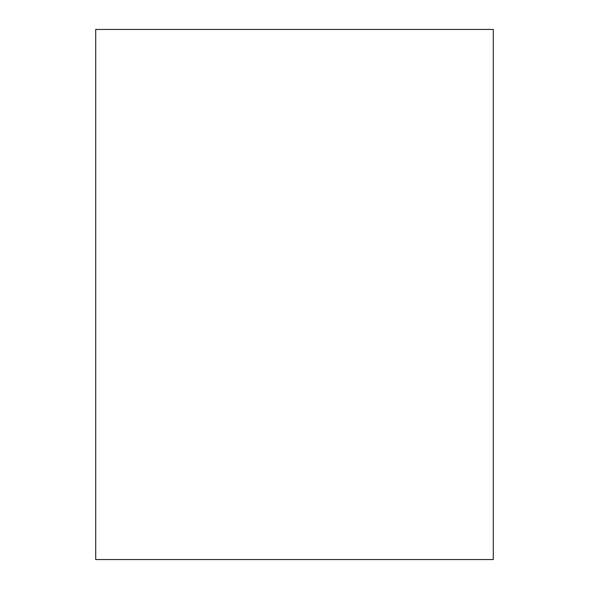 <?xml version="1.0" encoding="UTF-8"?>
<svg xmlns="http://www.w3.org/2000/svg" width="589" height="589" viewBox="0 0 589 589"><rect width="100%" height="100%" fill="white"/><g stroke="black" fill="none" stroke-linecap="round" stroke-linejoin="round"><path stroke-width="0.88" d="M493.287 29.45L493.287 559.55L95.712 559.55L95.712 29.45L95.712 559.55L493.287 559.55L493.287 29.45L95.712 29.45L493.287 29.45"/></g></svg>
